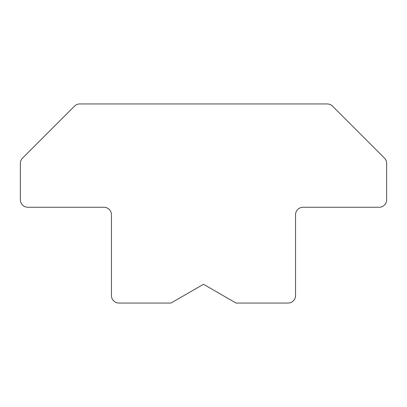 <?xml version="1.0" encoding="UTF-8"?>
<svg xmlns="http://www.w3.org/2000/svg" width="407" height="407" viewBox="0 0 407 407"><rect width="100%" height="100%" fill="white"/><g stroke="black" fill="none" stroke-linecap="round" stroke-linejoin="round"><path stroke-width="0.61" d="M327.182 103.943L79.818 103.943A7.514 7.514 0 0 0 74.501 106.141L22.553 158.094A7.514 7.514 0 0 0 20.35 163.405L20.35 199.745A7.514 7.514 0 0 0 27.864 207.255L103.943 207.255A7.514 7.514 0 0 1 111.457 214.769L111.457 295.543A7.514 7.514 0 0 0 118.971 303.057L170.965 303.057L203.5 284.274L236.035 303.057L288.029 303.057A7.514 7.514 0 0 0 295.543 295.543L295.543 214.769A7.514 7.514 0 0 1 303.057 207.255L379.136 207.255A7.514 7.514 0 0 0 386.65 199.745L386.65 163.405A7.514 7.514 0 0 0 384.447 158.094L332.499 106.141A7.514 7.514 0 0 0 327.182 103.943"/></g></svg>
